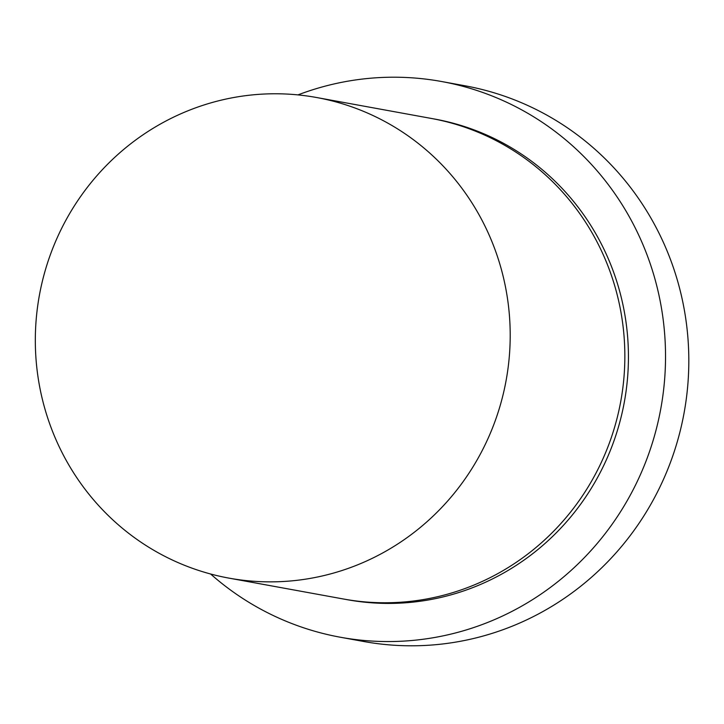 <?xml version="1.0" encoding="UTF-8"?>
<svg xmlns="http://www.w3.org/2000/svg" width="724" height="724" viewBox="0 0 724 724"><rect width="100%" height="100%" fill="white"/><g stroke="black" fill="none" stroke-linecap="round" stroke-linejoin="round"><path stroke-width="1.09" d="M340.307 637.229L363.593 641.473A282.432 274.278 -79.7 0 0 687.8 385.005A282.432 274.278 -79.7 0 0 464.953 85.776L441.667 81.531A282.432 274.278 100.3 0 1 664.514 380.752A282.432 274.278 100.3 0 1 340.307 637.229A282.432 274.278 100.3 0 1 210.584 573.987M316.596 97.514L431.233 118.428A244.269 237.219 100.3 0 1 623.97 377.213A244.269 237.219 100.3 0 1 343.574 599.029L228.938 578.123A244.269 237.219 100.3 0 1 36.2 319.329A244.269 237.219 100.3 0 1 316.596 97.514A244.269 237.219 100.3 0 1 509.325 356.308A244.269 237.219 100.3 0 1 228.938 578.123M297.962 94.898A282.432 274.278 100.3 0 1 441.667 81.531M433.024 118.763A244.269 237.219 100.3 0 1 627.554 377.865A244.269 237.219 100.3 0 1 345.366 599.345"/></g></svg>
